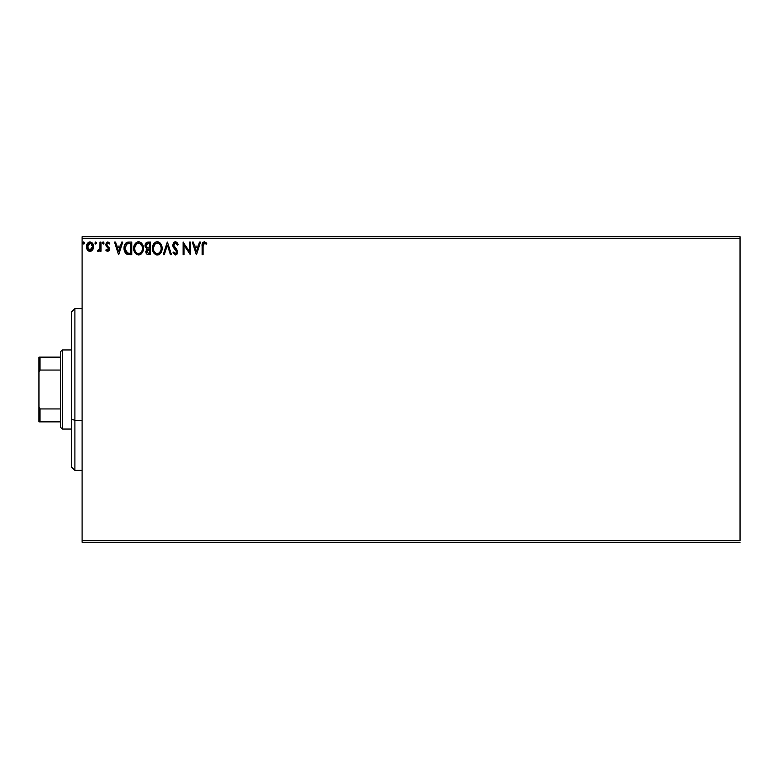 <?xml version="1.0" encoding="UTF-8"?>
<svg xmlns="http://www.w3.org/2000/svg" width="779" height="779" viewBox="0 0 779 779"><rect width="100%" height="100%" fill="white"/><g stroke="black" fill="none" stroke-linecap="round" stroke-linejoin="round"><path stroke-width="1.17" d="M82.097 238.491L740.05 238.491L740.05 540.509L82.097 540.509L82.097 238.491L82.097 542.301L740.05 542.301L82.097 542.301L82.097 540.509L740.05 540.509L740.05 238.491L82.097 238.491L82.097 236.699L82.097 238.491M92.613 249.923L93.499 245.843L91.562 242.366L88.436 242.366L86.654 245.034L86.966 249.183L89.215 251.344L92.117 250.536L93.548 246.661C93.577 244.051 92.389 242.473 89.994 241.928C87.608 242.473 86.43 244.051 86.45 246.661L87.394 249.932L89.994 251.442L92.613 249.923M100.004 242.094L100.968 242.094L100.004 242.094L99.78 248.647L97.579 251.13L98.894 251.305L100.004 249.932L100.004 251.286L100.968 251.286L100.968 242.094L100.968 251.286L100.968 242.094L100.004 242.094L99.848 248.335L97.579 251.13L98.32 251.442L100.004 249.932L100.004 251.286L100.968 251.286L100.004 251.286M107.677 251.442L109.079 250.643L109.498 248.667L107.005 245.414L106.85 244.022L107.697 243.087L109.294 244.022L109.839 243.175L107.853 241.928L106.606 242.464L105.817 244.353L106.246 246.203L108.495 248.647L108.018 250.195L106.382 249.348L105.808 250.137L107.103 251.325L109.518 249.037L106.781 244.538L107.96 243.058L109.294 244.022L109.839 243.175L107.853 241.928L105.808 244.587L108.554 249.076L107.619 250.322L106.382 249.348L105.808 250.137L107.677 251.442M127.766 242.172L128.856 242.094L126.149 242.805L124.611 244.966L124.036 248.219L124.455 251.15L126.88 254.217L131.787 254.675L131.787 242.094L128.856 242.094C125.507 242.551 123.9 244.587 124.036 248.219C123.89 250.799 124.844 252.805 126.88 254.217L131.787 254.675L131.787 242.094L131.787 254.675L129.879 254.675M147.981 242.094L150.503 242.094L147.027 242.24L145.42 243.769L145.128 246.661L146.997 248.881L145.858 252.162L146.968 254.256L150.503 254.675L150.503 242.094L150.503 254.675L150.503 242.094L147.981 242.094C146.014 242.396 145.03 243.584 145.011 245.658L146.997 248.881L145.819 251.559C145.839 253.535 146.803 254.577 148.721 254.675L148.458 254.665M164.301 254.675L163.239 254.675L167.281 242.094L163.239 254.675L164.301 254.675L167.358 245.122L170.416 254.675L171.468 254.675L167.436 242.094L171.468 254.675L167.436 242.094L163.239 254.675L164.301 254.675L167.358 245.122L170.416 254.675L171.468 254.675L170.416 254.675M189.385 242.094L189.385 251.451L183.084 242.094L183.084 254.675L184.058 254.675L184.058 245.288L190.349 254.675L190.349 242.094L189.385 242.094L190.349 242.094L189.385 242.094L189.385 251.451L183.084 242.094L183.084 254.675L184.058 254.675L184.058 245.288L190.349 254.675L190.349 242.094L190.144 254.675M203.095 246.3L203.592 243.486L204.77 243.106L206.308 244.187L206.805 243.223L204.429 241.763L202.53 242.999L202.121 254.675L203.095 254.675L203.095 246.3L204.439 243.058L206.308 244.187L206.805 243.223L204.429 241.763C202.501 242.425 201.742 243.895 202.121 246.174L202.121 254.675L203.095 254.675L203.095 246.3M199.463 242.094L200.515 242.094L196.483 254.675L200.515 242.094L199.463 242.094L198.168 246.125L194.633 246.125L193.338 242.094L192.286 242.094L196.318 254.675L200.515 242.094L199.463 242.094L198.168 246.125L194.633 246.125L193.338 242.094L192.286 242.094L196.318 254.675L192.286 242.094L193.338 242.094M175.421 241.763L173.435 242.921L172.763 245.171L173.386 247.41L176.599 251.675L175.645 253.672L173.678 252.094L172.928 252.863L175.353 254.996L177.067 254.012L177.573 251.559L174.048 246.427L173.873 244.333L175.489 243.058L177.466 245.151L178.245 244.518L176.862 242.308L175.421 241.763L172.763 245.171L176.638 252.114L175.363 253.701L173.678 252.094L172.928 252.863L175.353 254.996L177.602 252.055L177.106 250.147L173.727 245.19L175.489 243.058L177.466 245.151L178.245 244.518L175.421 241.763M162.12 248.326L161.477 245.025L160.25 243.136L158.371 241.928L156.141 241.928L154.271 243.165L152.703 246.145L152.703 250.653L155.167 254.373L158.449 254.821L160.99 252.659L162.12 248.326C162.159 244.742 160.542 242.561 157.261 241.763C153.979 242.59 152.372 244.791 152.431 248.384C152.372 252.016 154.008 254.217 157.339 254.996C160.591 254.139 162.188 251.919 162.12 248.326M143.404 248.326L142.761 245.025L141.535 243.136L139.665 241.928L137.425 241.928L135.556 243.165L133.988 246.145L133.988 250.653L136.461 254.373L139.733 254.821L142.275 252.659L143.404 248.326C143.443 244.742 141.827 242.561 138.545 241.763C135.264 242.59 133.657 244.791 133.725 248.384C133.657 252.016 135.293 254.217 138.623 254.996C141.875 254.139 143.472 251.919 143.404 248.326L143.385 247.761M121.699 242.094L122.751 242.094L118.72 254.675L122.751 242.094L121.699 242.094L120.404 246.125L116.869 246.125L115.574 242.094L114.523 242.094L118.554 254.675L122.751 242.094L121.699 242.094L120.404 246.125L116.869 246.125L115.574 242.094L114.523 242.094L118.554 254.675L114.523 242.094L115.574 242.094M104.035 242.98L102.877 242.026L102.624 243.671L103.412 244.002L103.987 243.34L103.227 244.022L104.035 242.98L103.227 244.022L102.419 242.98L103.227 244.022L102.419 242.98L103.227 241.928L102.419 242.98L103.227 241.928L104.035 242.98L103.14 241.938M96.615 242.98L95.807 241.928L95.048 243.34L95.622 244.002L96.411 243.671L96.615 242.98L95.807 244.022L96.615 242.98L95.807 244.022L94.999 242.98L95.807 244.022L94.999 242.98L95.807 241.928L94.999 242.98L95.807 241.928L96.615 242.98L95.807 241.928L94.999 242.98M83.801 244.012L82.905 242.98L83.704 241.928L84.512 242.98L84.307 242.288L83.528 241.957L82.915 242.795L83.1 243.671L84.054 243.924L84.512 242.98L83.704 244.022L84.512 242.98L83.704 244.022L82.905 242.97M740.05 236.699L82.097 236.699L740.05 236.699L740.05 238.491L740.05 236.699M203.095 254.675L202.121 254.675M202.189 244.489L202.248 243.924L202.189 244.489M202.53 242.999L203.115 242.23M204.429 241.763L206.805 243.223L206.308 244.187L204.195 243.087M206.308 244.187L205.072 243.243M203.368 243.837L203.202 244.363L203.368 243.837M203.144 244.849L203.095 245.813M196.396 251.636L195.042 247.41L197.749 247.41L196.396 251.636L195.042 247.41L197.749 247.41L196.396 251.636M184.058 254.675L183.084 254.675L183.308 242.094M178.245 244.518L177.466 245.151L177.145 244.46M175.869 243.116L175.294 243.067M173.766 244.752L174.214 246.709M173.727 245.19L174.048 246.427L173.727 245.19M177.573 252.581L177.067 254.012M172.928 252.863L173.912 252.513M174.778 253.545L175.645 253.672M176.57 252.659L176.599 251.675M176.629 251.89L175.879 250.293M176.297 250.848L174.856 249.231M173.123 246.885L172.928 246.339M173.444 242.902L173.97 242.318M174.292 242.084L175.119 241.782M173.98 252.63L173.678 252.094M162.051 249.465L157.329 254.996M156.764 254.957L156.199 254.84M154.291 253.633L152.937 251.413M152.927 251.374L153.599 252.737M152.528 249.786L152.45 248.959M153.161 244.84L153.58 244.07M153.599 244.041L154.271 243.165M155.722 242.084L156.676 241.811M157.835 241.802L158.371 241.918M159.393 242.396L160.25 243.136M161.487 245.034L161.701 245.619M161.983 246.709L162.1 247.761M159.461 254.314L159.968 253.915M153.59 244.061L152.918 245.414M157.825 253.652L157.29 253.701C154.651 253.039 153.356 251.266 153.405 248.384L153.453 249.299L153.405 248.384C153.336 245.482 154.641 243.71 157.29 243.058C159.909 243.71 161.195 245.463 161.146 248.335L161.097 247.43L161.146 248.335C161.204 251.218 159.919 253.009 157.29 253.701L157.524 253.701M154.038 251.335L154.485 252.094M153.609 250.166L153.453 249.299M154.067 251.413L153.619 250.195M154.709 252.386L155.216 252.893L154.709 252.386M153.453 247.479L155.255 243.817M154.573 244.509L153.979 245.521M160.591 245.56L161.097 247.43M158.994 243.574L160.221 244.888M161.029 249.689L160.63 251.052M148.117 254.636L147.27 254.421M146.53 253.827L145.819 251.559M146.686 249.153L146.228 249.777M145.04 246.164L145.128 246.661M145.566 243.506L145.965 242.951M145.829 251.86L145.985 252.756M146.179 246.69L145.985 245.658L148.429 243.379L149.529 243.379L149.529 248.063L147.504 247.907L149.042 248.063L147.504 247.907L145.994 245.385L146.033 246.213M147.212 252.902L146.968 250.526L148.283 249.407M146.88 250.799L146.793 251.529L149.529 249.348L149.529 253.379L148.526 253.379L146.793 251.529L147.182 252.863M147.62 249.65L146.968 250.526M147.163 247.771L146.199 246.729M146.033 245.112L146.958 243.661M149.032 249.348L149.529 249.348L149.529 253.379L148.526 253.379M143.336 249.436L143.248 250.03M143.132 250.575L142.995 251.062M142.839 251.5L142.596 252.075M142.576 252.104L142.275 252.669M136.773 254.558L134.894 252.756M133.735 247.819L133.725 248.384M134.446 244.84L135.546 243.175M137.445 241.928L137.961 241.811M139.12 241.811L139.655 241.918M140.804 242.483L141.535 243.136M142.771 245.034L142.995 245.619M140.746 254.314L141.252 253.915M134.874 244.061L133.988 246.145M140.96 244.168L139.899 243.36L142.148 246.261M142.314 249.699L142.43 248.335C142.489 251.218 141.203 253.009 138.574 253.701L138.574 253.701C135.935 253.039 134.64 251.266 134.689 248.384C134.631 245.482 135.926 243.71 138.574 243.058C141.194 243.71 142.479 245.463 142.43 248.335L142.304 249.786M141.233 252.25L138.808 253.701M135.322 251.335L135.77 252.094M134.689 248.384L134.738 249.299L134.689 248.384M134.894 250.166L134.738 249.299M135.351 251.413L134.903 250.195M135.994 252.386L136.5 252.893L135.994 252.386M138.126 253.672L137.085 253.302M134.738 247.479L136.539 243.817M135.858 244.509L135.264 245.521M142.43 248.335L142.382 247.43L142.43 248.335M141.875 245.56L141.515 244.888M139.714 253.467L141.018 252.503M142.314 249.689L141.924 251.052M128.36 254.597L127.659 254.48M127.055 254.295L126.14 253.759M124.367 250.838L124.182 249.981M124.173 249.962L124.319 250.643M124.104 249.475L124.036 248.219M124.056 247.654L124.095 247.109M124.28 246.028L124.173 246.563M125.692 243.204L126.451 242.61M127.133 242.318L127.717 242.181M125.828 251.636L127.727 253.146L125.039 248.939L126.617 244.041L130.814 243.379L130.814 253.379L127.396 253.029L125.507 251.004M125.76 245.015L126.617 244.041M129.48 253.37L128.769 253.321M125.107 246.904L125.215 246.388M118.642 251.636L117.278 247.41L119.985 247.41L118.642 251.636L117.278 247.41L119.985 247.41L118.642 251.636M105.993 250.38L106.382 249.348L107.726 250.312M107.414 250.293L108.554 249.076L108.125 247.975M108.505 249.484L108.32 248.248L105.983 245.667M108.554 249.076L107.356 247.294L108.32 248.248M107.853 241.928L109.839 243.175L109.031 243.671M109.167 243.846L107.697 243.087M106.84 244.061L107.112 245.56M106.781 244.538L109.518 249.037L109.284 247.78M109.42 249.864L109.206 250.439M102.419 242.98L103.227 241.928M98.115 251.422L97.579 251.13L98.047 250.156L98.982 250.127M98.32 251.442L97.579 251.13L98.32 251.442M99.449 249.562L99.693 248.959M99.693 248.968L99.916 247.868M99.907 247.946L99.985 246.661M99.887 248.141L99.78 248.647M92.117 250.526L91.503 251.023M89.604 251.422L90.198 251.442M88.485 251.023L87.881 250.536M86.45 246.661L87.16 249.562M86.956 244.187L87.306 243.554M88.446 242.357L89.585 241.957M90.198 241.938L92.292 243.009M92.691 243.545L92.993 244.08M93.334 248.365L93.032 249.173M90.004 243.058L89.39 243.145L90.607 243.145L92.584 246.651L89.848 250.312L87.423 246.651L87.56 245.443L87.452 247.264L90.004 243.058L91.805 244.051M91.98 244.304L92.545 246.047M89.848 250.312L92.584 246.651L91.971 249.017L90.607 250.215M89.692 250.293L88.027 249.017L87.452 247.274M89.147 243.243L88.017 244.304L89.4 243.145M92.545 247.274L92.584 246.651M84.512 242.98L83.704 241.928L82.905 242.98M156.394 253.564L155.216 252.893M148.429 243.379L149.529 243.379L149.042 248.063M142.226 246.544L142.382 247.43M129.772 243.379L130.814 243.379L130.814 253.379L130.181 253.379M125.253 250.234L125.117 249.64M87.423 246.651L87.452 246.047M87.56 245.443L88.017 244.304M90.607 243.145L91.153 243.418M92.438 247.878L91.971 249.017M89.39 250.215L88.845 249.932M74.901 420.387L74.901 308.601L74.901 420.387L82.097 420.387L74.901 420.387L74.901 470.399L74.901 420.387L71.308 419.014L74.901 420.387M71.308 312.204L71.308 419.014L71.308 312.204L74.901 308.601L82.097 308.601M71.308 466.796L71.308 419.014L71.308 466.796L74.901 470.399L82.097 470.399M60.519 408.946L60.519 427.252L62.32 429.054L62.32 349.946L60.519 351.748L60.519 408.946L60.519 351.748L62.32 349.946L62.32 429.054L71.308 429.054L62.32 429.054L60.519 427.252L60.519 408.946L40.031 408.946L38.95 406.755L38.95 372.245L40.031 370.054L60.519 370.054L40.031 370.054L40.031 357.142L38.95 357.142L38.95 372.245L38.95 357.142L40.031 357.142L40.031 370.054L38.95 372.245L38.95 421.858L60.519 421.858L40.031 421.858L40.031 408.946L40.031 421.858L38.95 421.858L38.95 406.755L40.031 408.946L60.519 408.946M71.308 349.946L62.32 349.946L71.308 349.946M60.519 357.142L40.031 357.142L60.519 357.142"/></g></svg>
